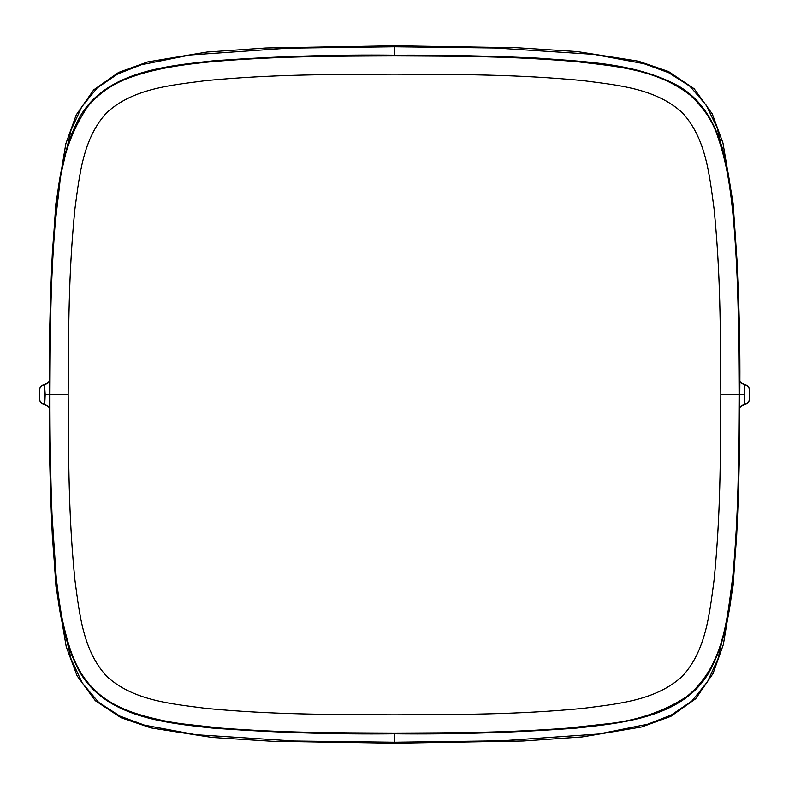 <?xml version="1.0" encoding="UTF-8"?>
<svg xmlns="http://www.w3.org/2000/svg" width="789" height="789" viewBox="0 0 789 789"><rect width="100%" height="100%" fill="white"/><g stroke="black" fill="none" stroke-linecap="round" stroke-linejoin="round"><path stroke-width="1.18" d="M720.83 394.52C720.406 460.095 720.574 514.694 714.084 580.043C709.518 613.339 706.214 650.521 682.219 676.4C655.422 700.859 617.136 703.837 582.884 708.404C516.489 714.696 461.111 714.489 394.5 714.844C327.948 714.489 272.56 714.686 206.215 708.414C171.982 703.857 133.745 700.879 106.9 676.518C82.786 650.649 79.492 613.378 74.916 580.033C68.426 514.675 68.594 460.076 68.17 394.48C68.594 328.905 68.426 274.306 74.916 208.957C79.482 175.661 82.786 138.479 106.781 112.6C133.578 88.141 171.864 85.163 206.116 80.596C272.511 74.304 327.889 74.511 394.5 74.156C461.052 74.511 516.44 74.314 582.785 80.586C617.018 85.143 655.255 88.121 682.1 112.482C706.214 138.351 709.508 175.622 714.084 208.967C720.574 274.325 720.406 328.924 720.83 394.52L739.066 394.5C738.721 329.082 738.534 282.403 733.849 223.711C731.452 197.881 728.355 167.396 718.168 137.976C713.355 122.167 703.995 107.876 690.089 95.104C656.349 68.465 611.495 65.951 576.7 61.66C510.266 56.108 462.226 56.275 394.5 55.92C330.039 56.206 277.117 56.187 212.912 61.601C189.39 63.86 159.733 67.331 133.716 76.237C114.573 82.411 99.089 92.717 87.263 107.146C71.444 131.191 62.163 157.692 59.412 186.638L55.181 223.376C50.289 286.111 50.309 329.91 49.934 394.5C49.865 436.564 50.565 476.566 52.015 514.497L56.009 574.57C56.798 584.57 60.487 611.751 62.795 621.584C69.846 652.641 77.559 677.228 102.225 696.559C110.776 703.038 121.111 708.384 133.213 712.585C149.437 717.931 166.055 721.718 183.058 723.927L220.683 728.079C284.287 732.823 328.974 732.774 394.5 733.08L394.5 733.8C333.293 734.47 272.452 732.547 211.965 728.03C164.911 722.852 107.373 717.221 80.784 673.796C57.281 632.196 55.98 581.355 52.34 535.731C50.072 489.831 49.026 442.747 49.214 394.5C49.017 346.46 50.072 299.248 52.36 252.855C56.039 206.896 57.38 156.498 80.882 115.036C107.58 71.651 165.394 66.069 212.576 60.911C272.856 56.443 333.491 54.54 394.5 55.2L394.5 46.758L495.305 48.001L593.989 54.392L643.992 63.712L668.638 72.696L689.961 86.297L706.303 105.292L717.181 127.926L729.095 178.945M59.895 610.015L71.059 658.943L82.135 682.781L98.625 702.338L119.938 716.106L144.545 725.16L195.82 734.707L294.376 741.019L394.5 742.242L394.5 733.8C455.509 734.46 516.144 732.557 576.424 728.089C623.606 722.931 681.42 717.349 708.118 673.964C731.62 632.502 732.961 582.104 736.64 536.145C738.928 489.752 739.983 442.54 739.786 394.5C740.427 333.777 738.386 273.635 733.681 214.075C728.533 167.949 721.925 111.584 678.895 86.248C636.309 62.883 584.955 61.759 538.088 58.149C491.083 55.95 443.221 54.974 394.5 55.2L394.5 55.92M739.786 394.5L739.066 394.5C738.691 458.932 738.731 511.775 732.823 576.187C727.142 619.049 723.957 666.518 686.617 696.677C663.312 711.836 636.181 720.959 605.202 724.026L567.33 728.158C503.786 732.823 459.997 732.774 394.5 733.08M39.45 399.066L39.45 389.934L39.45 399.066C39.736 402.173 41.432 403.909 44.529 404.284L49.234 406.887M749.55 399.066L749.55 389.934L749.55 399.066C749.264 402.173 747.568 403.909 744.471 404.284L739.766 406.887M59.905 178.965L71.059 130.067L81.681 106.959L97.155 87.954L117.739 73.979L141.31 64.777L190.169 55.003L287.995 48.178L394.5 46.758M729.095 610.075L718 658.785L707.536 681.686L691.914 700.977L671.37 714.972L647.838 724.174L598.831 733.997L501.39 740.812L394.5 742.242M737.222 263.822L733.109 203.384L722.971 143.016L712.25 113.843L694.192 88.782L668.47 71.503L638.567 61.236L577.223 51.591L517.002 47.744L394.5 45.762L265.942 48.001L207.073 52.044L147.681 61.946L118.646 72.42L93.684 89.887L76.267 114.819L65.822 143.785L55.871 203.651L51.788 263.802M51.798 525.425L55.98 586.503L66.237 646.753L77.095 675.848L95.331 700.711L121.121 717.763L150.975 727.902L212.063 737.439L271.722 741.246L394.5 743.238L523.285 740.989L582.272 736.916L641.822 726.925L670.828 716.353L695.711 698.719L713.009 673.609L723.355 644.544L733.149 585.201L737.232 524.863M739.766 382.31L744.283 384.785L739.766 382.113M739.766 406.68L744.244 404.126L744.244 384.864L744.283 404.215C747.439 403.889 749.165 402.153 749.471 398.997M749.55 389.934C749.264 386.827 747.568 385.091 744.471 384.716L744.283 384.785C747.439 385.111 749.165 386.847 749.471 390.003M739.757 407.588L744.471 404.284M739.757 381.412L744.471 384.716M49.234 382.32L44.756 384.874L44.756 404.136L45.19 394.5L44.529 384.716C41.432 385.091 39.736 386.827 39.45 389.934M49.234 406.69L44.717 404.215C41.561 403.889 39.835 402.153 39.529 398.997M49.243 381.412L44.529 384.716M49.243 407.588L44.529 404.284M68.17 394.48L45.19 394.5M743.81 394.5L738.593 394.5M39.529 390.003C39.835 386.847 41.561 385.111 44.717 384.785L49.234 382.113"/></g></svg>

